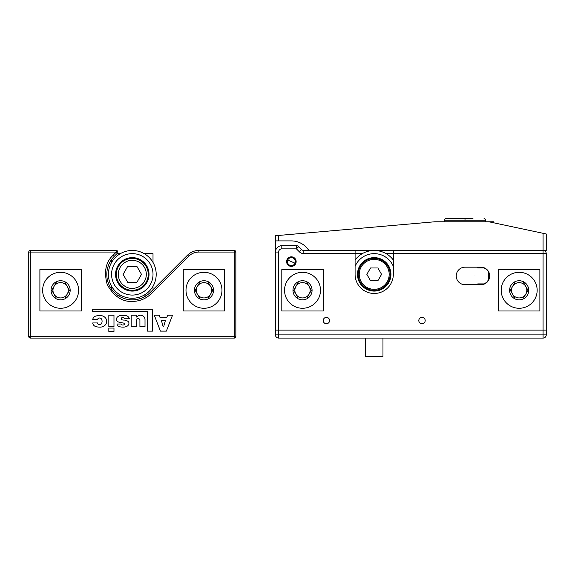 <?xml version="1.0" encoding="UTF-8"?>
<svg xmlns="http://www.w3.org/2000/svg" width="575" height="575" viewBox="0 0 575 575"><rect width="100%" height="100%" fill="white"/><g stroke="black" fill="none" stroke-linecap="round" stroke-linejoin="round"><path stroke-width="0.86" d="M306.935 282.641L311.348 290.289L306.935 297.936M298.102 297.936L293.688 290.289L298.102 282.641M117.429 253.18L114.274 256.335L117.429 253.18A1.596 1.596 0 0 0 116.301 250.463L116.301 252.058L117.429 253.18A1.596 1.596 0 0 0 116.301 250.463L30.346 250.463A1.596 1.596 0 0 0 28.75 252.058L30.346 252.058L30.346 250.463A1.596 1.596 0 0 0 28.75 252.058L28.75 336.483A1.596 1.596 0 0 0 30.346 338.078L30.346 336.483L28.75 336.483M120.376 295.068L117.437 295.068A25.487 25.487 0 0 0 132.293 299.848A25.487 25.487 0 0 1 114.274 256.335A25.487 25.487 0 0 0 132.293 299.848A25.487 25.487 0 0 0 150.319 292.38L187.572 255.127L188.701 256.256A14.339 14.339 0 0 1 190.081 255.041A14.339 14.339 0 0 0 188.701 256.256L151.448 293.509L150.319 292.38A25.487 25.487 0 0 1 117.437 295.068A25.487 25.487 0 0 0 132.293 299.848A25.487 25.487 0 0 1 114.274 256.335L113.146 255.207L116.301 252.058L30.346 252.058L30.346 336.483L234.248 336.483L234.248 338.078A1.596 1.596 0 0 0 235.843 336.483L234.248 336.483L234.248 252.058L235.843 252.058A1.596 1.596 0 0 0 234.248 250.463A1.596 1.596 0 0 1 235.843 252.058L235.843 336.483A1.596 1.596 0 0 1 234.248 338.078L30.346 338.078M111.586 262.437L111.586 259.498A25.487 25.487 0 0 0 111.586 289.218A25.487 25.487 0 0 1 111.586 259.498A25.487 25.487 0 0 0 111.586 289.218L111.586 286.278M161.438 320.613L165.37 320.613L163.767 326.277L163.041 326.277L161.438 320.613L165.37 320.613L161.438 320.613M167.656 315.193L166.685 317.709L160.123 317.709L166.685 317.709L160.123 317.709L159.153 315.193L154.28 315.193L159.153 315.193L154.28 315.193L160.432 331.114L166.383 331.114L160.432 331.114L166.383 331.114L172.529 315.193L167.656 315.193L172.529 315.193M108.826 315.193L113.979 315.193L108.826 315.193L113.979 315.193L113.979 326.744L108.826 326.744L108.826 315.193M108.826 328.073L113.979 328.073L113.979 331.401L108.826 331.401L108.826 328.073L113.979 328.073M120.707 315.452L125.961 315.546A4.499 4.499 0 0 1 129.397 318.787L124.459 318.787A1.66 1.66 0 0 0 121.296 318.392A0.827 0.827 0 0 0 121.713 319.657A4.463 4.463 0 0 0 123.941 320.059A7.101 7.101 0 0 1 127.571 321.116A2.113 2.113 0 0 1 128.929 323.337A3.673 3.673 0 0 1 127.319 326.068A7.971 7.971 0 0 1 122.676 327.096A10.796 10.796 0 0 1 122.511 327.103A10.796 10.796 0 0 1 118.96 326.499A2.933 2.933 0 0 1 116.977 324.005L121.109 324.005A1.078 1.078 0 0 0 121.447 324.552A2.041 2.041 0 0 0 122.87 325.012A2.846 2.846 0 0 0 124.056 324.746A0.827 0.827 0 0 0 124.315 323.43A3.464 3.464 0 0 0 123.014 322.963A88.715 88.715 0 0 1 119.931 322.417A5.743 5.743 0 0 1 116.811 320.872A3.975 3.975 0 0 1 116.696 318.306A2.444 2.444 0 0 1 117.731 316.789A5.606 5.606 0 0 1 120.707 315.452M92.374 311.578L147.509 311.578L92.374 311.578L92.374 309.321L152.619 309.321L152.619 331.121L147.509 331.121L147.509 311.578L147.509 331.121L152.619 331.121L147.509 331.121M493.681 221.785L493.681 222.805L493.681 221.785L434.736 221.785L275.439 235.728L275.439 240.903L291.367 240.903A20.707 20.707 0 0 1 308.818 250.463L543.066 250.463A3.184 3.184 0 0 1 546.25 253.647A3.184 3.184 0 0 0 543.066 250.463L543.066 253.647L546.25 253.647L546.25 330.115L543.066 330.115L546.25 330.115L546.25 334.894A3.184 3.184 -90 0 1 543.066 338.078L278.623 338.078A3.184 3.184 0 0 1 275.439 334.894L275.439 330.115L278.623 330.115L275.439 330.115L275.439 252.058L275.439 299.848M208.394 282.641L212.815 290.289L208.394 297.936M199.568 297.936L195.155 290.289L199.568 282.641M482.533 283.913L482.533 284.567L484.588 283.913L477.753 283.913L477.753 284.711M477.753 267.188L477.753 267.986L484.581 267.986L482.533 267.332L482.533 267.986M455.235 218.601L450.146 218.601M450.671 218.601L449.772 218.601M448.018 218.601L446.48 218.601M446.2 218.601L447.745 218.601M453.603 218.601L458.908 218.601M459.475 218.601L464.499 218.601M472.973 218.601L445.891 218.601L465.003 218.601L465.003 220.196L485.717 220.196L485.717 221.785L485.717 220.196C483.913 217.372 483.949 219.061 484.121 218.601L484.121 218.601C483.949 219.061 483.913 217.372 485.717 220.196M65.025 282.641L69.438 290.289L65.025 297.936M56.199 297.936L51.779 290.289L56.199 282.641M275.439 261.611L275.439 240.903L275.439 252.058L278.623 252.058A3.184 3.184 0 0 1 281.808 248.867L281.808 245.683A6.375 6.375 -135 0 0 275.439 252.058M275.439 239.308L275.439 236.124M523.581 282.641L528.001 290.289L523.581 297.936M514.754 297.936L510.341 290.289L514.754 282.641M116.366 274.354A15.928 15.928 0 0 1 132.293 258.427A15.928 15.928 0 0 1 148.228 274.354A15.928 15.928 0 0 1 132.293 290.289A15.928 15.928 0 0 1 116.366 274.354A15.928 15.928 0 0 1 132.293 258.427A15.928 15.928 0 0 1 148.228 274.354A15.928 15.928 0 0 1 132.293 290.289M132.293 288.377C128.045 288.923 118.536 284.711 118.278 274.354C118.472 264.011 128.139 259.778 132.293 260.338A14.016 14.016 0 0 1 146.316 274.354A14.016 14.016 0 0 1 132.293 288.377M136.893 266.39L127.7 266.39L123.1 274.354L127.7 282.325L136.893 282.325L141.493 274.354L136.893 266.39M519.168 297.936A7.648 7.648 0 0 1 511.52 290.289A7.648 7.648 0 0 1 519.168 282.641A7.648 7.648 0 0 1 526.815 290.289A7.648 7.648 0 0 1 519.168 297.936M519.168 280.729A9.559 9.559 0 0 0 509.608 290.289A9.559 9.559 0 0 0 519.168 299.848A9.559 9.559 0 0 0 528.727 290.289A9.559 9.559 0 0 0 519.168 280.729M292.941 257.952A3.982 3.982 0 0 0 287.708 260.037A3.982 3.982 0 0 0 289.793 265.269A3.982 3.982 0 0 0 295.025 263.192A3.982 3.982 0 0 0 292.941 257.952M287.708 260.037L295.025 263.192M366.843 274.354L370.523 280.729L377.883 280.729L381.563 274.354L377.883 267.986L370.523 267.986L366.843 274.354M390.137 274.354A15.928 15.928 0 0 1 374.203 290.289A15.928 15.928 0 0 1 358.275 274.354A15.928 15.928 0 0 1 374.203 258.427A15.928 15.928 0 0 1 390.137 274.354A15.928 15.928 0 0 0 374.203 258.427A15.928 15.928 0 0 0 358.275 274.354M153 286.293A23.898 23.898 0 0 1 120.362 295.061A23.898 23.898 0 0 1 111.593 262.423A23.898 23.898 0 0 1 144.232 253.654A23.898 23.898 0 0 1 153 286.293M150.24 284.704A20.707 20.707 0 0 1 121.95 292.301A20.707 20.707 0 0 1 114.353 264.011A20.707 20.707 0 0 1 142.643 256.414A20.707 20.707 0 0 1 150.24 284.704M117.803 266.002A16.725 16.725 0 0 1 140.652 259.864A16.725 16.725 0 0 1 146.79 282.713A16.725 16.725 0 0 1 123.941 288.851A16.725 16.725 0 0 1 117.803 266.002M546.25 236.124L546.25 239.308L546.25 236.124M543.066 233.299L546.25 233.975L546.25 250.463L543.066 250.463L543.066 233.299L488.901 221.785M60.612 297.936A7.648 7.648 0 0 1 52.965 290.289A7.648 7.648 0 0 1 60.612 282.641A7.648 7.648 0 0 1 68.26 290.289A7.648 7.648 0 0 1 60.612 297.936M60.612 280.729A9.559 9.559 0 0 0 51.053 290.289A9.559 9.559 0 0 0 60.612 299.848A9.559 9.559 0 0 0 70.172 290.289A9.559 9.559 0 0 0 60.612 280.729M488.362 280.6L488.362 271.299M281.808 310.996L281.808 269.582L323.229 269.582L323.229 310.996L281.808 310.996M302.515 272.306A17.983 17.983 0 0 0 284.539 290.289A17.983 17.983 0 0 0 302.515 308.272A17.983 17.983 0 0 0 320.498 290.289A17.983 17.983 0 0 0 302.515 272.306M116.962 253.647L120.376 253.647M144.217 253.647L153.007 253.647L153.007 262.437M147.157 295.068L144.217 295.068M153.007 286.278L153.007 289.692M474.957 275.95C478.062 265.686 478.062 265.686 474.957 275.95C478.062 286.213 478.062 286.213 474.957 275.95M456.679 218.601L465.003 218.601M465.003 220.196L444.295 220.196L444.669 219.168L445.668 218.615L457.039 218.601L447.278 218.601M326.413 323.739A3.184 3.184 0 0 0 329.597 320.555A3.184 3.184 0 0 0 326.413 317.371A3.184 3.184 0 0 0 323.229 320.555A3.184 3.184 0 0 0 326.413 323.739M421.993 323.739A3.184 3.184 0 0 0 425.184 320.555A3.184 3.184 0 0 0 421.993 317.371A3.184 3.184 0 0 0 418.808 320.555A3.184 3.184 0 0 0 421.993 323.739M286.587 261.611A4.78 4.78 0 0 0 291.367 266.39A4.78 4.78 0 0 0 296.147 261.611A4.78 4.78 0 0 0 291.367 256.831A4.78 4.78 0 0 0 286.587 261.611M281.808 245.683L296.42 245.683L296.42 248.867L298.669 246.618L301.588 249.528A3.184 3.184 0 0 0 303.837 250.463L308.818 250.463M296.42 245.683A3.184 3.184 90 0 1 298.669 246.618A3.184 3.184 90 0 0 296.42 245.683M355.091 250.463L355.091 274.354A19.119 19.119 0 0 0 374.203 293.473A19.119 19.119 0 0 0 393.322 274.354L393.322 250.463M480.937 284.711A8.762 8.762 0 0 0 489.699 275.95A8.762 8.762 0 0 0 480.937 267.188L465.003 267.188A8.762 8.762 0 0 0 456.241 275.95A8.762 8.762 0 0 0 465.003 284.711L480.937 284.711M482.533 284.567L487.025 282.246L489.505 277.768L489.426 273.779L488.06 270.854M486.967 269.596L482.533 267.332M386.127 253.647L543.066 253.647L543.066 334.894L546.25 334.894A3.184 3.184 -90 0 1 543.066 338.078L543.066 334.894L275.439 334.894A3.184 3.184 0 0 0 278.623 338.078L278.623 330.115L543.066 330.115L278.623 330.115L278.623 252.058M393.322 253.647L393.322 260.022A23.898 23.898 0 0 0 355.091 260.022M203.981 297.936A7.648 7.648 0 0 1 196.334 290.289A7.648 7.648 0 0 1 203.981 282.641A7.648 7.648 0 0 1 211.629 290.289A7.648 7.648 0 0 1 203.981 297.936M203.981 280.729A9.559 9.559 0 0 0 194.422 290.289A9.559 9.559 0 0 0 203.981 299.848A9.559 9.559 0 0 0 213.541 290.289A9.559 9.559 0 0 0 203.981 280.729M382.964 356.399L382.964 338.078L382.964 356.399L365.441 356.399L365.441 338.078L365.441 356.399M39.898 310.996L39.898 269.582L81.319 269.582L81.319 310.996L39.898 310.996M60.612 272.306A17.983 17.983 0 0 0 42.629 290.289A17.983 17.983 0 0 0 60.612 308.272A17.983 17.983 0 0 0 78.595 290.289A17.983 17.983 0 0 0 60.612 272.306M183.274 310.996L183.274 269.582L224.688 269.582L224.688 310.996L183.274 310.996M203.981 272.306A17.983 17.983 0 0 0 185.998 290.289A17.983 17.983 0 0 0 203.981 308.272A17.983 17.983 0 0 0 221.964 290.289A17.983 17.983 0 0 0 203.981 272.306M498.46 310.996L498.46 269.582L539.875 269.582L539.875 310.996L498.46 310.996M519.168 272.306A17.983 17.983 0 0 0 501.184 290.289A17.983 17.983 0 0 0 519.168 308.272A17.983 17.983 0 0 0 537.151 290.289A17.983 17.983 0 0 0 519.168 272.306M275.439 334.894L275.439 330.115L275.439 334.894M418.816 320.361A3.184 3.184 0 0 1 422.187 317.378M425.177 320.749A3.184 3.184 0 0 1 421.798 323.732M136.311 316.66A0.403 0.403 0 0 0 137.03 316.911A4.471 4.471 0 0 1 145.015 319.664L145.015 326.744L139.919 326.744L139.919 320.397A1.804 1.804 0 0 0 138.115 318.593A1.804 1.804 0 0 0 136.311 320.397L136.311 326.744L131.172 326.744L131.172 315.193L136.311 315.193L136.311 316.66M99.468 327.096A10.695 10.695 0 0 1 96.305 326.693A4.305 4.305 0 0 1 92.704 322.956L97.621 322.956A1.775 1.775 0 0 0 99.619 324.638A2.271 2.271 0 0 0 101.847 322.812A4.837 4.837 0 0 0 101.847 319.844A2.271 2.271 0 0 0 99.619 318.018A1.775 1.775 0 0 0 97.621 319.7L92.704 319.7A4.305 4.305 0 0 1 96.305 315.955A10.695 10.695 0 0 1 99.468 315.553A7.116 7.116 0 0 1 105.692 318.14A5.836 5.836 0 0 1 105.692 324.516A7.116 7.116 0 0 1 99.468 327.096M198.835 250.463L234.248 250.463L234.248 252.058L198.835 252.058L198.835 250.463A15.928 15.928 0 0 0 187.572 255.127A15.928 15.928 0 0 1 198.835 250.463M235.843 252.058A1.596 1.596 0 0 0 234.248 250.463A1.596 1.596 0 0 1 235.843 252.058A1.596 1.596 0 0 0 234.248 250.463M151.448 293.509C146.107 298.677 139.725 301.322 132.293 301.437C122.231 301.904 113.886 296.333 107.273 284.718C103.744 271.838 105.699 261.999 113.146 255.207M302.515 297.936A7.648 7.648 0 0 1 294.874 290.289A7.648 7.648 0 0 1 302.515 282.641A7.648 7.648 0 0 1 310.162 290.289A7.648 7.648 0 0 1 302.515 297.936M302.515 280.729A9.559 9.559 0 0 0 292.963 290.289A9.559 9.559 0 0 0 302.515 299.848A9.559 9.559 0 0 0 312.074 290.289A9.559 9.559 0 0 0 302.515 280.729M281.808 248.867L296.42 248.867L299.331 251.785A6.375 6.375 0 0 0 303.837 253.647L362.286 253.647M357.478 274.354A16.725 16.725 0 0 1 374.203 257.629A16.725 16.725 0 0 1 390.928 274.354A16.725 16.725 0 0 1 374.203 291.087A16.725 16.725 0 0 1 357.478 274.354M355.091 266.39A20.707 20.707 0 0 1 393.322 266.39M196.571 252.238A14.339 14.339 0 0 0 196.068 252.324A14.339 14.339 0 0 1 196.571 252.238M194.673 252.669A14.339 14.339 0 0 0 193.351 253.144A14.339 14.339 0 0 1 194.673 252.669M234.248 338.078A1.596 1.596 0 0 0 235.843 336.483A1.596 1.596 0 0 1 234.248 338.078M374.203 289.333A14.972 14.972 0 0 0 389.182 274.354A14.972 14.972 0 0 0 374.203 259.382A14.972 14.972 0 0 0 359.231 274.354A14.972 14.972 0 0 0 374.203 289.333M278.623 235.448L278.623 240.903M301.588 249.528L299.331 251.785M303.837 253.647L303.837 250.463M198.835 252.058C194.903 252.116 191.525 253.518 188.701 256.256M444.295 220.196L444.295 221.785L444.468 219.47L445.891 218.601M446.545 218.601L447.235 218.601M448.004 218.601L454.545 218.601M454.588 218.601L456.643 218.601"/></g></svg>
